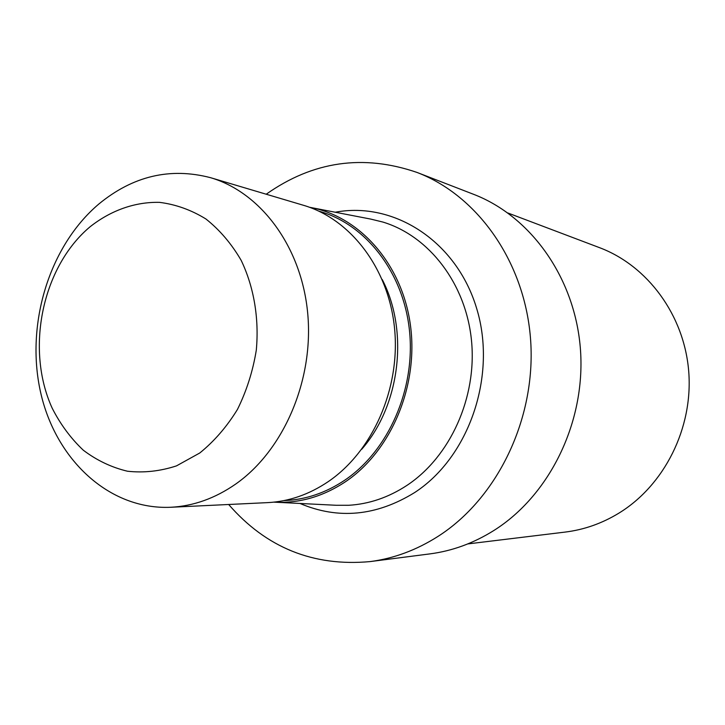 <?xml version="1.0" encoding="UTF-8"?>
<svg xmlns="http://www.w3.org/2000/svg" width="725" height="725" viewBox="0 0 725 725"><rect width="100%" height="100%" fill="white"/><g stroke="black" fill="none" stroke-linecap="round" stroke-linejoin="round"><path stroke-width="1.09" d="M311.786 207.703L370.692 219.077L382.891 222.058C429.028 235.997 465.948 283.629 471.504 340.587C477.113 397.517 450.198 456.777 406.952 485.388C388.546 497.45 369.107 504.083 348.616 505.289L336.065 505.271L276.143 502.262M309.484 207.268L309.892 207.341C359.392 216.186 401.922 263.746 410.341 324.546C418.887 385.292 391.4 450.76 345.689 481.59C322.997 496.67 299.171 503.531 274.213 502.171L273.805 502.144M210.531 177.679L303.567 205.32C350.8 219.158 388.845 268.803 394.599 328.778C400.408 388.718 372.65 451.43 328.262 481.618C309.077 494.541 288.858 501.537 267.597 502.624L170.656 507.273C108.886 510.01 55.29 459.251 40.464 391.708C25.475 324.12 49.191 246.119 98.745 204.097C132.892 175.985 170.157 167.185 210.531 177.679C261.009 192.424 301.817 247.189 307.763 313.925C313.798 380.607 283.529 450.56 235.716 484.046C215.062 498.383 193.376 506.123 170.656 507.273M90.154 226.717C110.889 210.404 134.95 201.795 159.491 202.357C175.794 204.405 191.264 209.951 205.909 218.977C219.72 229.925 231.465 243.709 241.162 260.338C253.877 286.882 259.233 318.275 256.306 350.112C252.889 371.164 246.6 390.938 237.447 409.444C226.843 426.717 214.283 441.235 199.774 452.989L176.492 465.876C160.125 471.241 143.777 473.026 127.455 471.223C111.523 467.407 96.815 460.411 83.339 450.234C70.869 438.462 60.483 424.451 52.2 408.202C25.167 349.124 42.122 266.854 90.154 226.717M266.211 194.227C312.983 161.213 363.279 153.963 417.102 172.468C478.264 195.841 525.679 263.13 530.709 341.303C535.784 419.44 497.105 498.718 437.918 536.455C416.358 550.148 393.72 558.531 370.022 561.603C313.327 566.742 266.211 547.701 228.665 504.491M417.102 172.468L473.416 194.246C531.144 216.34 575.677 278.681 580.535 350.683C585.419 422.657 549.414 495.583 493.834 530.519C473.579 543.188 452.273 550.982 429.898 553.891L370.022 561.603M507.826 212.969L599.548 247.669C647.552 265.703 684.318 315.148 688.741 371.662C693.163 428.167 664.354 485.378 618.787 513.209C601.904 523.477 584.015 529.767 565.128 532.087L467.779 543.922M335.213 212.235C393.693 201.151 456.451 240.954 476.633 308.361C497.241 375.55 469.193 457.122 414.655 492.547C376.474 516.091 338.249 519.725 299.978 503.458M318.982 211.202C365.599 224.088 403.462 272.219 409.489 330.727C415.579 389.189 388.528 450.578 344.919 480.086C325.652 492.991 305.334 499.824 283.964 500.594M382.22 279.506C409.09 331.198 400.1 405.547 361.666 449.337"/></g></svg>
